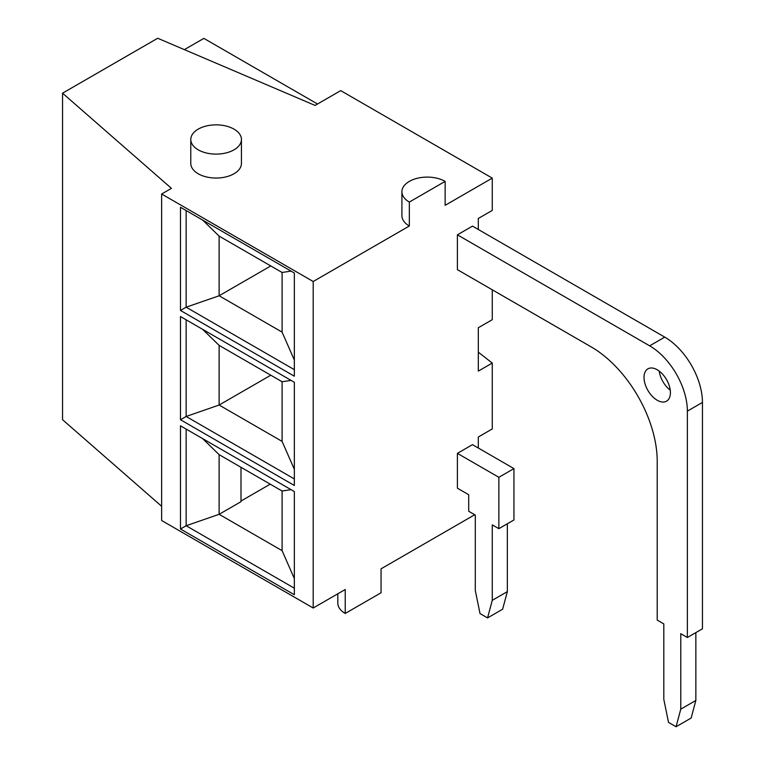 <?xml version="1.0" encoding="UTF-8"?>
<svg xmlns="http://www.w3.org/2000/svg" width="765" height="765" viewBox="0 0 765 765"><rect width="100%" height="100%" fill="white"/><g stroke="black" fill="none" stroke-linecap="round" stroke-linejoin="round"><path stroke-width="1.15" d="M202.629 329.332L219.125 345.388L282.094 381.745L282.094 441.386L219.125 405.039L186.144 416.466L180.483 419.727L294.343 485.469L294.343 382.29L180.483 316.547L180.483 419.727M202.629 220.071L219.125 236.127L282.094 272.474L282.094 332.125L219.125 295.768L186.144 307.195L180.483 310.456L294.343 376.198L294.343 273.019L180.483 207.286L180.483 310.456M241.434 139.488L241.434 163.423A25.322 14.621 180 0 1 216.113 178.044A25.322 14.621 180 0 1 190.781 163.423L190.781 139.488A25.322 14.621 -0 0 0 216.113 154.109A25.322 14.621 -0 0 0 241.434 139.488A25.322 14.621 -0 0 0 234.023 129.142A25.322 14.621 -0 0 0 206.416 125.976A25.322 14.621 -0 0 0 190.781 139.488M337.814 593.793L337.814 603.107A25.322 14.621 -0 0 0 345.235 613.453L345.235 589.509L313.191 608.012L313.191 281.51L409.332 226A25.322 14.621 180 0 1 401.912 215.663L401.912 191.719A25.322 14.621 180 0 1 417.547 178.216A25.322 14.621 180 0 1 445.144 181.382L409.332 202.065A25.322 14.621 180 0 1 401.912 191.719M445.144 181.382L445.144 205.326L492.268 178.121L340.712 90.624L315.075 105.427L157.705 38.25L62.548 93.187L171.436 188.353L161.635 194.014L161.635 520.506L313.191 608.012M313.191 281.51L161.635 194.014M62.548 93.187L62.548 419.689L161.635 506.287M474.73 514.74L381.056 568.825L381.056 592.77L345.235 613.453M317.532 104.011L203.863 38.384L184.375 49.629M180.483 425.818L180.483 528.998L294.343 594.74L294.343 491.56L180.483 425.818M294.343 588.209L186.144 525.737L180.483 528.998M294.343 578.579L282.094 550.657L219.125 514.31L186.144 525.737L186.144 429.089M294.343 478.938L186.144 416.466L186.144 319.818M294.343 369.667L186.144 307.195L186.144 210.547M282.094 272.474L291.044 271.116M282.094 381.745L291.044 380.387M294.343 360.047L282.094 332.125M270.781 265.943L219.125 295.768L219.125 236.127M202.629 438.603L219.125 454.659L282.094 491.015L291.044 489.648M294.343 469.318L282.094 441.386M270.781 375.213L219.125 405.039L219.125 345.388M240.994 467.281L240.994 501.687L219.125 514.31L219.125 454.659M475.304 515.075L475.304 590.532L480.018 613.568L487.554 617.919L492.268 600.334L492.268 524.866L498.866 528.672L498.866 477.303L457.394 453.358L457.394 488.185L468.706 494.716L468.706 511.259L475.304 515.075M487.554 617.919L502.634 609.208L507.348 591.622L507.348 523.776M507.348 591.622L492.268 600.334M478.316 352.168L492.268 363.059L492.268 428.945L478.316 437.006L478.316 448.032M492.268 289.782L492.268 319.684L478.316 327.736L478.316 371.111L492.268 363.059M478.316 229.49L478.316 218.465L492.268 210.413L492.268 178.121M270.217 484.159L240.994 501.037M409.332 226L409.332 202.065M457.394 453.358L472.474 444.656L513.946 468.601L498.866 477.303M702.452 402.428A53.321 30.782 60 0 0 664.747 337.126L472.474 226.115L457.394 234.826L457.394 269.653L591.23 346.918A93.301 53.866 -120 0 1 657.212 461.199L657.212 620.09L663.81 623.905L663.81 699.363L668.524 722.399L676.059 726.75L680.774 709.165L680.774 633.697L687.372 637.503L702.452 628.801L702.452 402.428L687.372 411.13L687.372 637.503M282.094 491.015L282.094 550.657M498.866 528.672L513.946 519.971L513.946 468.601M695.854 632.607L695.854 700.453L680.774 709.165M670.245 390.179A18.656 10.777 60 0 1 659.258 371.14M644.015 377.394A18.656 10.777 60 0 1 647.879 368.854A18.656 10.777 60 0 1 666.544 379.622A18.656 10.777 60 0 1 666.544 401.176A18.656 10.777 60 0 1 652.163 396.174A18.656 10.777 60 0 1 644.015 377.394M457.394 234.826L649.667 345.837A53.321 30.782 60 0 1 687.372 411.13M695.854 700.453L691.139 718.048L676.059 726.75M664.747 337.126L649.667 345.837"/></g></svg>
